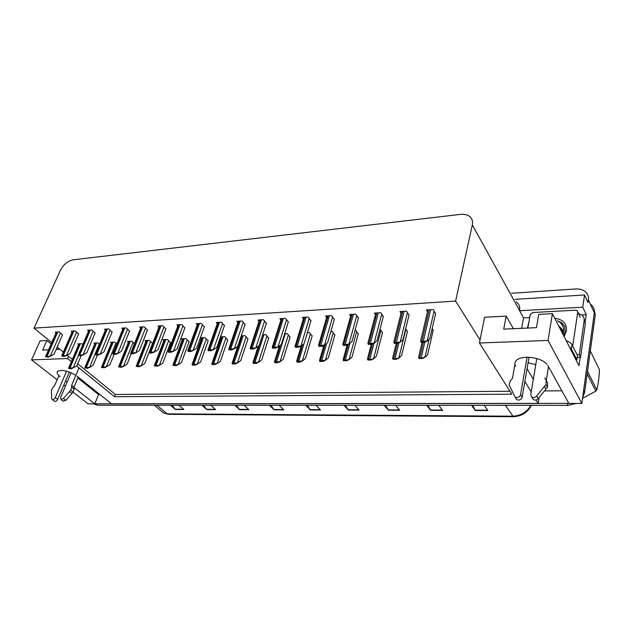 <?xml version="1.0" encoding="UTF-8"?>
<svg xmlns="http://www.w3.org/2000/svg" width="631" height="631" viewBox="0 0 631 631"><rect width="100%" height="100%" fill="white"/><g stroke="black" fill="none" stroke-linecap="round" stroke-linejoin="round"><path stroke-width="0.95" d="M528.076 362.722L535.766 364.655M75.846 375.35C70.79 372.164 65.798 370.507 60.86 370.373L57.721 371.257C56.49 372.542 57.279 374.333 60.095 376.628M546.982 364.245C542.518 359.717 535.735 357.383 526.633 357.241C521.884 357.43 518.461 358.487 516.347 360.396C514.659 362.091 514.423 363.992 515.653 366.106M521.64 328.333L523.501 317.898L529.669 317.582M581.648 314.901L586.238 314.664L585.3 321.211M580.165 357.241L578.966 365.657L552.401 313.662L538.708 314.388L536.453 327.663L503.712 329.145L506.172 316.115L484.608 317.259L480.049 339.951L455.598 301.105L472.327 224.928C473.053 221.134 471.996 218.2 469.148 216.125C466.83 214.587 463.935 214.004 460.464 214.382L73.086 259.814C67.777 260.966 63.573 264.436 60.466 270.226L34.011 328.128L51.774 342.609M523.501 317.898L519.542 310.728L582.752 307.194L586.238 314.664M519.542 310.728L519.589 310.499C520.141 306.911 519.061 304.047 516.347 301.902M582.752 307.194L584.527 294.969L514.943 299.346M511.591 293.257L575.78 288.974C579.55 288.769 582.681 289.637 585.166 291.569C587.698 293.699 588.762 296.428 588.368 299.749L587.974 302.501L584.527 294.969M76.548 365.901L114.511 396.718L511.82 394.17L479.434 343.012L548.055 340.432L552.401 313.662M548.055 340.432L581.821 403.446L568.902 403.454L547.755 365.365M588.368 299.749L594.331 312.873C594.71 309.584 593.645 306.871 591.144 304.741C593.645 306.871 594.71 309.584 594.331 312.873L581.821 403.446M57.137 379.791L31.55 359.883L40.1 340.89L46.931 340.527L42.663 350.087L48.579 349.819M63.834 384.997L65.403 386.219M73.054 392.166L88.08 403.856L94.808 403.848L74.04 387.568M31.55 359.883L67.462 358.526L71.358 361.689M65.569 380.927L67.131 382.149M536.034 399.975L538.148 403.477L111.553 403.84L77.061 376.242M524.874 381.424L531.215 391.954M77.881 378.04L98.562 394.564L99.95 394.556M98.562 394.564L94.808 403.848M544.427 390.92L561.866 390.778M539.126 397.467L538.148 403.477M57.184 347.018L63.376 352.066M67.201 355.19L72.344 359.378M57.839 349.4L56.585 348.383M51.166 343.974L46.931 340.527M513.397 328.704L506.172 316.115M455.598 301.105L34.011 328.128M479.434 343.012L480.049 339.951M77.716 363.756L115.394 394.478L509.982 391.259M115.394 394.478L114.511 396.718M67.462 358.526L68.456 356.207M224.399 325.73L221.386 322.212L216.244 322.52L217.293 323.593M204.326 326.874L201.265 323.411L196.273 323.711L197.306 324.744M184.828 327.986L181.72 324.579L176.869 324.87L177.887 325.864M165.874 329.066L162.727 325.714L158.01 325.998L159.02 326.953M129.529 331.133L126.31 327.891L121.846 328.152L122.824 329.043M147.449 330.116L144.262 326.819L139.68 327.087L140.674 328.01M78.575 334.044L75.278 330.936L71.161 331.18L72.1 331.977M95.107 333.097L91.834 329.942L87.606 330.194L88.561 331.023M112.081 332.135L108.84 328.932L104.494 329.193L105.464 330.045M245.073 324.547L242.107 320.974L236.814 321.289L237.871 322.417M266.369 323.332L263.458 319.704L258 320.027L259.073 321.203M288.312 322.086L285.464 318.387L279.841 318.726L280.921 319.949M310.949 320.793L308.165 317.038L302.367 317.385L303.456 318.663M334.296 319.46L331.59 315.634L325.596 315.997L326.7 317.338M358.392 318.087L355.766 314.191L349.582 314.561L350.686 315.973M383.285 316.667L380.738 312.708L374.349 313.086L375.461 314.569M408.998 315.2L406.545 311.162L399.944 311.556L401.064 313.126M435.579 313.686L433.229 309.569L426.398 309.979L427.526 311.643M62.477 334.958L59.148 331.898L55.142 332.135L56.072 332.908M134.482 343.65L131.8 341.245L127.43 341.458L128.393 342.317M116.782 343.934L114.676 342.089L110.417 342.294L111.364 343.13M99.556 344.25L97.994 342.909L93.845 343.114L94.784 343.911M152.67 343.398L149.389 340.385L144.901 340.606L145.871 341.489M170.52 342.696L167.467 339.494L162.853 339.723L163.839 340.645M189.063 341.836L186.05 338.579L181.302 338.815L182.304 339.77M200.343 337.948L201.281 338.879M208.127 340.945L205.154 337.64L200.366 337.877M220.314 337.459L220.811 337.964M227.736 340.03L224.81 336.678L220.511 336.891M247.912 339.092L245.033 335.684L241.255 335.873M268.68 338.121L265.864 334.659L262.63 334.824M290.071 337.128L287.31 333.61L284.668 333.736M312.116 336.102L309.411 332.521L307.4 332.624M334.832 335.037L332.198 331.401L330.849 331.472M358.258 333.949L355.703 330.25L355.064 330.281M382.433 332.821L380.043 329.169M407.381 331.661L405.678 328.775M433.15 330.455L432.18 328.491M82.795 344.589L81.746 343.706L77.7 343.903L78.623 344.676M527.059 368.638L533.321 379.294M56.104 349.479L59.787 349.14M568.854 403.359L94.839 403.777M594.055 309.04L595.262 314.932L594.331 312.873L583.588 390.597L584.598 392.521L582.61 397.719M595.262 314.932L584.598 392.521M576.048 403.446L568.097 405.347L97.537 405.22L94.051 403.848M236.373 405.26L239.646 409.7L234.913 405.26M244.173 405.26L248.874 409.732L239.646 409.7M203.466 405.252L206.802 409.59L201.959 405.252M210.793 405.252L215.605 409.622L206.802 409.59M172.066 405.244L175.465 409.487L170.528 405.244M178.959 405.244L183.866 409.511L175.465 409.487M345.354 405.283L348.336 410.079L344.029 405.283M354.803 405.291L359.055 410.111L348.336 410.079M385.549 405.299L388.404 410.213L384.287 405.299M395.645 405.299L399.707 410.253L388.404 410.213M427.944 405.307L430.657 410.355L426.753 405.307M438.742 405.307L442.583 410.395L430.657 410.355M472.722 405.323L475.269 410.513L471.609 405.315M484.292 405.323L487.873 410.552L475.269 410.513M270.912 405.268L274.099 409.819L269.484 405.268M279.217 405.268L283.784 409.858L274.099 409.819M307.187 405.276L310.278 409.945L305.814 405.276M316.044 405.276L320.469 409.984L310.278 409.945M81.131 355.703L76.903 365.68L73.63 367.707L68.519 368.394L68.811 367.644M73.63 367.707L71.145 368.756L68.519 368.394M71.145 368.756L70.617 368.33M62.572 334.745L54.108 354.023L50.709 356.026L45.542 356.712L45.834 356.01M50.709 356.026L48.161 357.067L45.542 356.712M48.161 357.067L47.617 356.633M97.363 355.127L93.199 365.168L89.949 367.218L84.783 367.912L85.067 367.132M89.949 367.218L87.457 368.275L84.783 367.912M87.457 368.275L86.928 367.849M114.053 354.464L109.928 364.639L106.702 366.714L101.473 367.416L101.757 366.603M106.702 366.714L104.202 367.786L101.473 367.416M104.202 367.786L103.681 367.352M131.201 353.762L127.115 364.095L123.913 366.201L118.612 366.911L118.896 366.059M123.913 366.201L121.397 367.281L118.612 366.911M121.397 367.281L120.884 366.848M78.67 333.823L70.278 353.352L66.894 355.371L61.664 356.073L61.964 355.332M66.894 355.371L64.338 356.428L61.664 356.073M64.338 356.428L63.802 355.987M95.202 332.876L86.881 352.658L83.521 354.709L78.228 355.411L78.52 354.638M83.521 354.709L80.957 355.774L78.228 355.411M80.957 355.774L80.421 355.324M112.184 331.898L103.934 351.94L100.605 354.015L95.242 354.732L95.533 353.928M100.605 354.015L98.026 355.095L95.242 354.732M98.026 355.095L97.497 354.646M129.623 330.896L121.46 351.215L118.163 353.313L112.728 354.038L113.02 353.194M118.163 353.313L115.576 354.409L112.728 354.038M115.576 354.409L115.047 353.944M536.792 358.526L530.766 394.627L531.799 397.041C533.526 397.909 535.143 397.577 536.65 396.055L545.933 384.539L547.424 387.15L545.925 389.067L538.188 398.618L536.65 396.055M578.517 313.497L581.798 315.011C583.628 316.517 584.409 318.45 584.125 320.824L579.274 354.685L580.559 357.249L585.371 323.451L584.077 318.663M529.038 321.195L527.437 328.065M577.184 357.588L580.559 357.249M577.136 354.796L579.274 354.685M575.961 359.78L576.876 359.733L577.483 355.49L572.049 344.739C571.134 343.075 569.194 341.734 566.228 340.732M576.876 359.733L571.418 349.022L569.343 346.821M514.951 364.347L512.443 378.395L510.211 381.021L509.146 384.981L515.156 397.136C517.712 398.074 519.518 397.262 520.583 394.69L527.043 357.233M529.007 357.264L522.16 397.238L520.583 394.69M515.913 398.705L516.757 399.668C519.305 400.606 521.103 399.794 522.16 397.238M547.692 383.12L544.79 377.882L547.692 383.12L547.424 387.15M548.489 366.69L546.28 380.501M532.288 397.845L533.353 399.597C535.072 400.464 536.681 400.141 538.188 398.618M546.201 380.509L545.933 384.539M544.427 386.472L545.925 389.067M71.114 372.779L60.623 397.483L60.939 399.478L63.368 398.516L70.735 390.203L73.141 392.064L65.79 400.362L63.368 398.516M58.935 375.626L54.621 385.636L52.87 387.544L51.442 390.431L51.695 398.579L52.215 399.518C53.383 399.77 54.408 399.1 55.291 397.514L66.563 371.178M69.347 372.069L57.721 399.352L55.291 397.514M54.392 401.15L54.652 401.348C55.82 401.6 56.845 400.937 57.721 399.352M71.626 385.367L74.016 387.237L74.166 389.146L71.776 387.276L71.626 385.367L78.993 367.889M78.236 377.18L74.016 387.237M63.1 401.111L65.79 400.362M74.166 389.146L73.141 392.064M71.776 387.276L70.735 390.203M69.528 391.591L71.934 393.46M554.783 318.324C562.962 319.365 566.859 323.529 566.48 330.825L564.106 336.575M563.704 335.787L565.163 331.867L564.769 326.574L561.811 322.827L557.567 320.824C562.568 323.561 564.477 327.734 563.294 333.357M563.231 334.864L563.302 334.359M527.839 328.049L530.19 314.609L532.848 312.519L575.59 310.192L577.144 310.626L577.728 312.077L572.711 346.04M564.619 326.251L561.905 323.017L557.567 320.824M563.68 331.109L559.113 326.266C560.959 327.718 561.835 329.611 561.74 331.945M587.508 371.367L596.816 389.887L595.822 391.117L587.153 373.946M596.816 389.887C598.243 384.224 599.127 377.512 599.45 369.75L590.324 350.899M582.523 398.35L595.822 391.117M563.018 332.876L561.669 330.068M563.033 332.474L561.787 330.518M561.961 332.379L561.101 328.656M152.568 343.303L144.759 363.535L141.596 365.664L136.233 366.39L136.509 365.507M141.596 365.664L139.072 366.769L136.233 366.39M139.072 366.769L138.56 366.319M170.607 342.459L162.901 362.967L159.777 365.12L154.335 365.854L154.603 364.939M159.777 365.12L157.237 366.232L154.335 365.854M157.237 366.232L156.733 365.783M189.15 341.584L181.554 362.375L178.463 364.56L172.949 365.302L173.209 364.355M178.463 364.56L175.915 365.688L172.949 365.302M175.915 365.688L175.418 365.231M147.544 329.871L139.483 350.457L136.217 352.587L130.704 353.321L130.996 352.445M136.217 352.587L133.614 353.691L131.232 353.786L130.704 353.321M133.614 353.691L133.086 353.226M165.977 328.814L158.01 349.684L154.784 351.838L149.2 352.587L149.484 351.672M154.784 351.838L152.174 352.966L149.721 353.06L149.2 352.587M152.174 352.966L151.653 352.492M184.922 327.718L177.074 348.888L173.888 351.073L168.225 351.83L168.501 350.883M173.888 351.073L171.269 352.208L168.745 352.311L168.225 351.83M171.269 352.208L170.749 351.727M208.214 340.685L200.737 361.768L197.684 363.984L192.1 364.734L192.352 363.756M197.684 363.984L195.137 365.128L192.597 365.199L192.1 364.734M195.137 365.128L194.64 364.663M227.83 339.762L220.471 361.145L217.466 363.385L211.803 364.15L212.04 363.14M217.466 363.385L214.911 364.544L212.3 364.623L211.803 364.15M214.911 364.544L214.422 364.071M248.007 338.815L240.79 360.498L237.832 362.778L232.098 363.551L232.311 362.51M237.832 362.778L235.268 363.953L232.579 364.032L232.098 363.551M235.268 363.953L234.787 363.472M268.774 337.83L261.707 359.844L258.805 362.147L252.992 362.935L253.181 361.863M258.805 362.147L256.233 363.338L253.465 363.417L252.992 362.935M256.233 363.338L255.76 362.849M290.165 336.82L283.264 359.157L280.416 361.5L274.517 362.297L274.682 361.2M280.416 361.5L277.837 362.707L274.982 362.793L274.517 362.297M277.837 362.707L277.372 362.21M204.428 326.598L196.698 348.067L193.551 350.276L187.817 351.049L188.077 350.071M193.551 350.276L190.925 351.435L188.33 351.538L187.817 351.049M190.925 351.435L190.412 350.946M224.502 325.446L216.906 347.224L213.806 349.464L207.985 350.244L208.23 349.243M213.806 349.464L211.172 350.631L208.498 350.741L207.985 350.244M211.172 350.631L210.667 350.142M245.167 324.255L237.721 346.356L234.669 348.627L228.777 349.416L228.998 348.383M234.669 348.627L232.027 349.811L229.274 349.921L228.777 349.416M232.027 349.811L231.53 349.306M266.463 323.033L259.175 345.457L256.178 347.76L250.199 348.564L250.397 347.507M256.178 347.76L253.528 348.967L250.688 349.077L250.199 348.564M253.528 348.967L253.039 348.454M288.414 321.763L281.292 344.534L278.358 346.869L272.292 347.681L272.458 346.6M278.358 346.869L275.7 348.091L272.773 348.202L272.292 347.681M275.7 348.091L275.219 347.571M312.211 335.787L305.475 358.455L302.699 360.829L296.712 361.634L296.838 360.53M302.699 360.829L300.111 362.052L297.169 362.139L296.712 361.634M300.111 362.052L299.654 361.547M334.927 334.706L328.388 357.73L325.667 360.135L319.601 360.956L319.696 359.836M325.667 360.135L323.088 361.382L320.051 361.468L319.601 360.956M323.088 361.382L322.638 360.869M358.353 333.602L352.019 356.988L349.377 359.425L346.356 360.167L343.217 360.262L343.272 359.118M349.377 359.425L346.79 360.687L343.658 360.782L343.217 360.262M346.79 360.687L346.356 360.167M382.528 332.458L376.415 356.215L373.852 358.692L370.839 359.441L367.597 359.536L367.605 358.392M373.852 358.692L371.265 359.97L368.023 360.064L367.597 359.536M371.265 359.97L370.839 359.441M407.476 331.275L401.608 355.419L399.131 357.927L396.126 358.692L392.782 358.794L392.734 357.643M399.131 357.927L396.544 359.236L393.2 359.331L392.782 358.794M396.544 359.236L396.126 358.692M433.245 330.045L427.637 354.598L425.255 357.146L422.265 357.919L418.81 358.022L418.692 356.886M425.255 357.146L422.667 358.471L419.213 358.574L418.81 358.022M422.667 358.471L422.265 357.919M311.044 320.461L304.11 343.579L301.239 345.946L295.079 346.774L295.221 345.678M296.657 361.129L301.232 345.954L298.581 347.184L295.553 347.302L295.079 346.774M298.581 347.184L298.108 346.656M334.398 319.112L327.655 342.601L324.862 344.999L318.616 345.835L318.71 344.723M324.862 344.999L322.196 346.253L319.073 346.38L318.616 345.835M322.196 346.253L321.739 345.717M358.495 317.724L351.972 341.584L349.251 344.013L342.909 344.873L342.972 343.745M349.251 344.013L346.593 345.291L343.367 345.417L342.909 344.873M346.593 345.291L346.143 344.739M383.38 316.281L377.093 340.535L374.459 343.004L368.023 343.871L368.031 342.743M374.459 343.004L371.793 344.297L368.465 344.431L368.023 343.871M371.793 344.297L371.359 343.737M409.093 314.79L403.067 339.446L400.519 341.955L393.981 342.838L393.933 341.71M400.519 341.955L397.861 343.272L394.407 343.406L393.981 342.838M397.861 343.272L397.435 342.696M435.682 313.252L429.924 338.326L427.479 340.866L420.838 341.765L420.719 340.653M427.479 340.866L424.821 342.207L421.248 342.349L420.838 341.765M424.821 342.207L424.411 341.623M472.327 224.928L519.589 310.499M505.423 405.331L513.279 416.736L168.311 414.299L167.207 413.873L512.53 416.2C520.709 415.829 526.853 412.209 530.955 405.331M161.639 411.373L163.547 412.982L167.207 413.873L156.993 405.236M568.097 405.347L567.048 403.454M97.537 405.22L95.786 403.848M310.042 409.637L320.177 409.669M348.107 409.764L358.779 409.795M388.183 409.89L399.439 409.929M430.445 410.024L442.331 410.063M475.072 410.166L487.637 410.213M273.846 409.527L283.485 409.551M239.386 409.409L248.567 409.44M206.542 409.306L215.289 409.338M175.197 409.203L183.55 409.235M79.459 343.816L69.016 368.283M80.326 343.777L69.883 368.252M78.433 355.584L73.37 367.502M56.9 332.032L46.024 356.594M57.76 331.977L46.883 356.554M60.489 333.01L50.441 355.813M95.644 343.019L85.288 367.794M96.535 342.98L86.179 367.77M99.264 343.998L89.697 367.005M112.255 342.207L101.993 367.297M113.17 342.16L102.916 367.274M115.93 343.193L106.45 366.501M129.316 341.371L119.156 366.792M130.254 341.324L120.103 366.761M133.046 342.365L123.668 365.98M72.959 331.07L62.161 355.947M73.843 331.023L63.053 355.916M76.603 332.064L66.634 355.158M89.444 330.092L78.741 355.285M90.351 330.037L79.648 355.253M93.143 331.086L83.26 354.488M106.379 329.074L95.778 354.606M107.309 329.019L96.709 354.567M110.133 330.084L100.345 353.794M123.771 328.041L113.28 353.904M124.733 327.986L114.243 353.865M127.596 329.059L117.902 353.084M584.125 320.824L585.371 323.451M571.418 349.022L572.049 344.739M577.728 312.077L580.26 317.401M146.834 340.511L136.793 366.264M147.796 340.464L137.763 366.24M150.62 341.513L141.352 365.452M164.833 339.628L154.918 365.728M165.819 339.573L155.912 365.696M168.682 340.637L159.525 364.899M183.329 338.713L173.557 365.175M184.347 338.666L174.582 365.144M187.241 339.738L178.218 364.332M141.652 326.968L131.28 353.186M142.638 326.913L132.265 353.147M145.532 328.002L135.957 352.358M160.037 325.872L149.792 352.453M161.047 325.817L150.809 352.406M163.981 326.913L154.524 351.609M178.944 324.744L168.848 351.688M179.985 324.681L169.889 351.648M182.958 325.793L173.635 350.836M202.354 337.782L192.731 364.608M203.395 337.727L193.78 364.576M206.329 338.815L197.44 363.756M221.923 336.82L212.458 364.016M222.995 336.765L213.538 363.984M225.961 337.861L217.23 363.156M242.052 335.834L232.768 363.417M243.164 335.779L233.888 363.385M246.169 336.875L237.595 362.541M262.78 334.816L253.686 362.793M263.924 334.753L254.837 362.762M266.968 335.866L258.576 361.902M280.582 345.102L275.242 362.155M285.307 333.704L276.433 362.123M288.391 334.824L280.188 361.255M198.402 323.585L188.456 350.907M199.467 323.522L189.537 350.86M202.48 324.642L193.299 350.039M218.429 322.394L208.656 350.102M219.533 322.323L209.768 350.055M222.577 323.451L213.554 349.219M239.054 321.163L229.463 349.266M240.19 321.092L230.607 349.219M243.274 322.228L234.424 348.375M260.303 319.893L250.917 348.415M261.471 319.822L252.092 348.367M264.602 320.974L255.934 347.507M282.207 318.584L273.034 347.531M283.414 318.513L274.248 347.484M286.584 319.672L278.121 346.608M302.438 344.96L297.461 361.492M304.032 343.643L298.692 361.46M310.468 333.752L302.47 360.577M324.965 344.905L320.382 360.814M326.606 343.501L321.644 360.774M333.223 332.647L325.454 359.883M348.336 344.455L344.029 360.112M349.889 343.445L345.331 360.072M356.696 331.504L349.164 359.165M372.471 343.966L368.449 359.386M373.986 343.232L369.79 359.347M380.911 330.321L373.647 358.432M397.459 343.288L393.665 358.637M398.966 342.72L395.053 358.597M405.907 329.098L398.926 357.667M423.354 342.262L419.725 357.864M424.781 342.207L421.161 357.824M429.127 339.155L425.057 356.878M304.797 317.235L295.86 346.616M306.035 317.164L297.114 346.569M309.253 318.332L301.011 345.685M328.096 315.847L319.42 345.678M329.382 315.768L320.714 345.622M332.64 316.943L324.634 344.731M352.153 314.412L343.753 344.707M353.478 314.333L345.094 344.652M356.783 315.516L349.038 343.745M376.999 312.929L368.89 343.706M378.363 312.842L370.279 343.65M381.723 314.033L374.246 342.728M402.673 311.399L394.888 342.665M404.085 311.312L396.323 342.609M407.484 312.503L400.314 341.671M429.214 309.813L421.784 341.592M430.673 309.726L423.267 341.529M434.128 310.917L427.282 340.582M168.311 414.299L163.547 412.982L154.35 405.236M531.365 405.331C527.666 412.493 521.64 416.286 513.279 416.736M95.163 404.684L94.098 403.848M78.985 343.84L68.55 368.252M56.443 332.056L45.558 356.625M95.147 343.043L84.806 367.747M111.734 342.231L101.504 367.226M128.756 341.395L118.644 366.698M72.486 331.101L61.688 355.963M88.947 330.116L78.252 355.277M105.85 329.106L95.265 354.575M123.219 328.073L112.752 353.849M533.353 399.597L531.799 397.041M516.757 399.668L515.156 397.136M63.368 401.316L60.939 399.478M54.652 401.348L52.215 399.518M563.869 336.11L564.611 335.795M577.744 311.888L579.684 315.95M146.25 340.535L136.257 366.146M164.218 339.652L154.358 365.586M182.682 338.744L172.973 365.002M141.068 327.008L130.735 353.108M159.422 325.911L149.224 352.343M178.297 324.784L168.248 351.554M201.668 337.814L192.116 364.402M221.197 336.859L211.811 363.787M241.287 335.866L232.09 363.156M258.3 346.127L252.976 362.502M279.446 346.001L274.485 361.823M197.716 323.624L187.833 350.741M217.703 322.433L207.993 349.905M238.281 321.203L228.769 349.046M259.483 319.941L250.184 348.154M281.339 318.639L272.261 347.239M323.837 345.48L319.531 360.411M347.153 345.023L343.122 359.67M371.288 344.313L367.471 358.905M396.284 343.327L392.616 358.116M422.1 342.31L418.598 357.296M303.874 317.29L295.032 346.293M327.118 315.902L318.537 345.315M351.104 314.475L342.814 344.305M375.879 312.992L367.889 343.264M401.474 311.469L393.815 342.183M427.936 309.884L420.625 341.063"/></g></svg>

